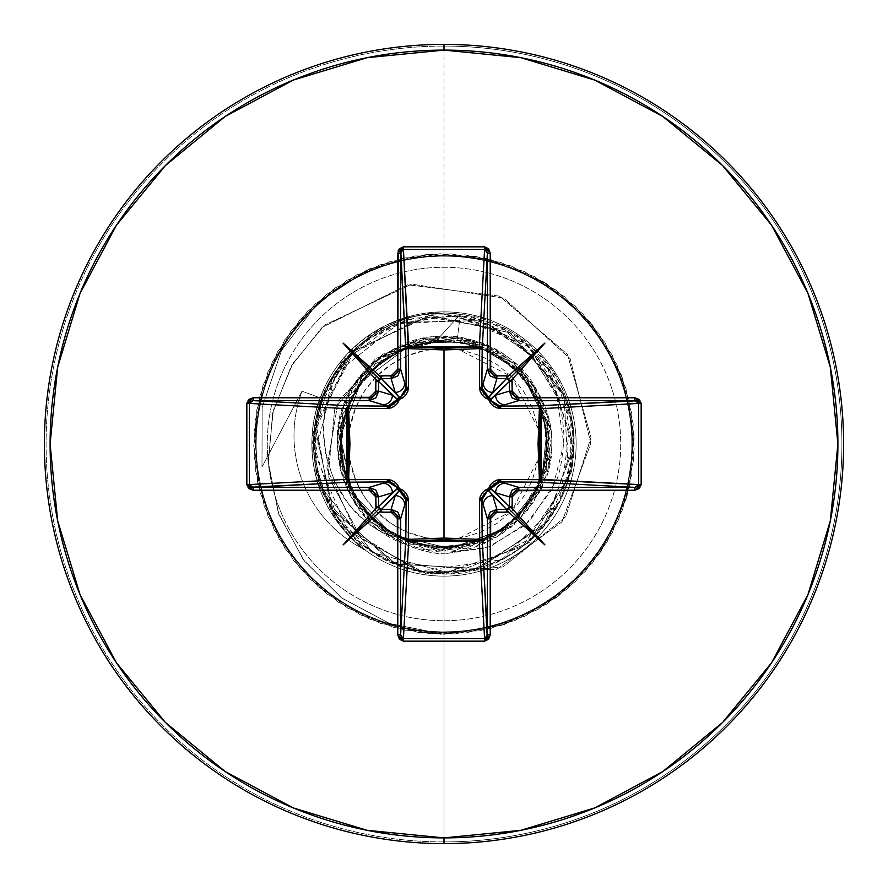 <?xml version="1.0" encoding="UTF-8"?>
<svg xmlns="http://www.w3.org/2000/svg" width="888" height="888" viewBox="0 0 888 888"><rect width="100%" height="100%" fill="white"/><g stroke="black" fill="none" stroke-linecap="round" stroke-linejoin="round"><path stroke-width="0.67" stroke-dasharray="4.44 3.33" d="M349.694 428.982L355.777 407.459L364.602 390.953L376.479 376.479L390.953 364.602L407.459 355.777L425.374 350.349L444 348.518L444 539.482L458.996 538.306L511.877 511.166L538.306 459.007L539.493 444L538.306 429.004L511.877 376.834L459.007 349.694L444 348.518L462.626 350.349L480.541 355.777L497.047 364.602L511.521 376.479L523.398 390.953L532.223 407.459L538.306 428.982M444 547.763C414.507 551.026 347.197 524.175 340.604 451.459C335.797 377.855 403.829 338.65 436.274 340.726L460.395 314.241L436.274 340.726C378.932 349.694 346.964 383.039 340.393 440.748C337.052 497.247 387.357 549.25 444 547.763L482.206 540.503L515.073 519.68L537.962 488.211L547.663 450.527L542.812 411.899L524.075 377.755L494.072 352.913L457.031 340.848L460.395 314.241C394.527 304.617 327.55 353.369 316.372 418.614C298.634 495.759 365.412 576.268 444 573.337L444 634.287L444 573.337L522.422 546.853L568.731 478.244L563.958 395.593L510.034 332.778L429.071 315.518L354.223 350.882L316.15 424.386L330.447 505.916L391.242 562.082L473.648 569.885L543.9 526.129L573.237 448.74L549.65 369.408L482.783 320.624L400.033 322.366L335.287 373.937L315.062 454.201L347.641 530.291L419.691 571.051L501.698 559.773L560.073 501.076L570.917 419.014L529.77 347.186L453.513 315.007L391.664 325.73L345.998 359.607L321.023 403.951L314.752 448.44L336.641 516.117L369.885 549.994C423.576 582.972 475.824 580.808 526.617 543.523C550.982 525.108 593.772 466.733 561.827 390.653L510.223 332.889L431.157 315.284L354.412 350.704L328.227 386.336L315.462 429.637L333.078 510.511L396.137 564.146L478.787 568.564L547.197 521.966L570.396 471.495L571.073 419.824L553.624 375.335L524.342 342.635L454.334 315.074L395.093 324.264C338.339 351.515 311.832 396.57 315.584 459.418C326.806 521.411 363.236 558.907 424.886 571.916C488.8 576.834 534.609 551.615 562.304 496.27C584.293 437.229 572.094 386.391 525.718 343.745C507.881 329.337 487.645 320.213 465.023 316.383L414.84 317.993L395.504 324.098L381.851 330.569L369.031 338.594C320.091 377.711 304.373 427.45 321.889 487.801L372.738 552.636L452.492 573.837L529.048 542.723L571.528 471.706C586.868 366.944 511.166 332.434 506.671 329.104C490.254 321.256 479.842 317.183 475.413 316.872C451.204 312.509 434.487 311.666 425.274 314.341C395.97 319.003 371.24 332.001 351.082 353.313L327.05 401.698C322.71 417.049 322.322 434.954 325.885 455.422L334.365 481.041L348.485 503.851C362.293 519.891 376.29 530.636 390.476 536.075C321.556 508.347 302.064 409.657 351.082 353.313L341.547 363.803L334.476 373.471C330.658 380.686 331.324 375.591 321.756 398.512L301.998 391.164L261.982 467.01L262.149 407.525L281.463 350.582L318.293 302.242L369.597 268.864L429.159 254.301L490.276 259.429L546.575 283.738L592.229 324.686L622.477 378.022L634.199 438.217L626.151 499.012L599.189 554.101L556.11 597.746L501.387 625.418L440.703 634.254L380.364 623.321L326.629 593.772L285.092 548.662L260.051 492.674L254.123 431.635L267.91 371.883L300 319.625L347.03 280.275L404.151 257.942L465.401 254.923L524.431 271.55L575.102 306.094L612.154 354.956L631.745 413.064L631.845 474.392L612.42 532.556L575.502 581.529L524.93 616.216L465.956 633.011L404.695 630.18L347.519 608.014L300.355 568.797L268.121 516.627L254.157 456.92L259.907 395.859L284.782 339.804L326.185 294.572L379.831 264.857L440.148 253.757L500.854 262.404L555.666 289.921L598.878 333.444L625.996 388.445L634.21 449.217L622.677 509.457L592.574 562.881L547.041 603.973L490.809 628.438L429.714 633.743L370.107 619.347L318.17 586.735L279.298 539.305L257.542 481.973L255.145 420.69L272.372 361.827L307.426 311.51L356.654 274.947L414.962 255.944L476.29 256.477L534.254 276.49L582.85 313.897L617.027 364.813L633.222 423.965L629.77 485.192L607.026 542.135L567.343 588.899L514.851 620.601L455 633.965L394.006 627.594L338.206 602.153L293.395 560.295L264.224 506.349L253.724 445.931L263.003 385.303L291.064 330.78L335.02 288.023L390.298 261.461L451.148 253.857L511.255 266L564.38 296.636L604.994 342.579L628.893 399.056L633.588 460.206L618.592 519.669L585.458 571.273L537.629 609.656L480.075 630.835L418.781 632.6L360.095 614.785L310.134 579.231L274.07 529.625L255.666 471.128L256.81 409.812L277.411 352.048L315.307 303.84L366.566 270.185L425.874 254.579L487.068 258.652L543.789 281.973L590.143 322.133L621.311 374.947L634.065 434.931L627.083 495.859L601.076 551.393L558.763 595.781L504.528 624.408L444 634.287L504.528 624.408L558.763 595.781L601.076 551.393L627.083 495.859L634.065 434.931L621.311 374.947L590.143 322.133L543.789 281.973L487.068 258.652L425.874 254.579L366.566 270.185L315.307 303.84L277.411 352.048L256.81 409.812L255.666 471.128L274.07 529.625L310.134 579.231L360.095 614.785L418.781 632.6L480.075 630.835L537.629 609.656L585.458 571.273L618.592 519.669L633.588 460.206L628.893 399.056L604.994 342.579L564.38 296.636L511.255 266L451.148 253.857L390.298 261.461L335.02 288.023L291.064 330.78L263.003 385.303L253.724 445.931L264.224 506.349L293.395 560.295L338.206 602.153L394.006 627.594L455 633.965L514.851 620.601L567.343 588.899L607.026 542.135L629.77 485.192L633.222 423.965L617.027 364.813L582.85 313.897L534.254 276.49L476.29 256.477L414.962 255.944L356.654 274.947L307.426 311.51L272.372 361.827L255.145 420.69L257.542 481.973L279.298 539.305L318.17 586.735L370.107 619.347L429.714 633.743L490.809 628.438L547.041 603.973L592.574 562.881L622.677 509.457L634.21 449.217L625.996 388.445L598.878 333.444L555.666 289.921L500.854 262.404L440.148 253.757L379.831 264.857L326.185 294.572L284.782 339.804L259.907 395.859L254.157 456.92L268.121 516.627L300.355 568.797L347.519 608.014L404.695 630.18L465.956 633.011L524.93 616.216L575.502 581.529L612.42 532.556L631.845 474.392L631.745 413.064L612.154 354.956L575.102 306.094L524.431 271.55L465.401 254.923L404.151 257.942L347.03 280.275L300 319.625L267.91 371.883L254.123 431.635L260.051 492.674L285.092 548.662L326.629 593.772L380.364 623.321L440.703 634.254L501.387 625.418L556.11 597.746L599.189 554.101L626.151 499.012L634.199 438.217L622.477 378.022L592.229 324.686L546.575 283.738L490.276 259.429L429.159 254.301L369.597 268.864L318.293 302.242L281.463 350.582L262.149 407.525L261.982 467.01L301.998 391.164L261.982 467.01L262.149 407.525L281.463 350.582L318.293 302.242L369.597 268.864L429.159 254.301L490.276 259.429L546.575 283.738L592.229 324.686L622.477 378.022L634.199 438.217L626.151 499.012L599.189 554.101L556.11 597.746L501.387 625.418L440.703 634.254L380.364 623.321L326.629 593.772L285.092 548.662L260.051 492.674L254.123 431.635L267.91 371.883L300 319.625L347.03 280.275L404.151 257.942L465.401 254.923L524.431 271.55L575.102 306.094L612.154 354.956L631.745 413.064L631.845 474.392L612.42 532.556L575.502 581.529L524.93 616.216L465.956 633.011L404.695 630.18L347.519 608.014L300.355 568.797L268.121 516.627L254.157 456.92L259.907 395.859L284.782 339.804L326.185 294.572L379.831 264.857L440.148 253.757L500.854 262.404L555.666 289.921L598.878 333.444L625.996 388.445L634.21 449.217L622.677 509.457L592.574 562.881L547.041 603.973L490.809 628.438L429.714 633.743L370.107 619.347L318.17 586.735L279.298 539.305L257.542 481.973L255.145 420.69L272.372 361.827L307.426 311.51L356.654 274.947L414.962 255.944L476.29 256.477L534.254 276.49L582.85 313.897L617.027 364.813L633.222 423.965L629.77 485.192L607.026 542.135L567.343 588.899L514.851 620.601L455 633.965L394.006 627.594L338.206 602.153L293.395 560.295L264.224 506.349L253.724 445.931L263.003 385.303L291.064 330.78L335.02 288.023L390.298 261.461L451.148 253.857L511.255 266L564.38 296.636L604.994 342.579L628.893 399.056L633.588 460.206L618.592 519.669L585.458 571.273L537.629 609.656L480.075 630.835L418.781 632.6L360.095 614.785L310.134 579.231L274.07 529.625L255.666 471.128L256.81 409.812L277.411 352.048L315.307 303.84L366.566 270.185L425.874 254.579L487.068 258.652L543.789 281.973L590.143 322.133L621.311 374.947L634.065 434.931L627.083 495.859L601.076 551.393L558.763 595.781L504.528 624.408L444 634.287L390.043 623.665L342.135 598.301L304.129 560.761L278.932 514.541L268.298 463.78L272.683 412.898L291.275 366.156L322.055 327.383L407.681 284.748L499.522 296.137L567.443 354.356L591.02 437.429L565.689 516.749L503.141 566.899L426.373 573.815L361.316 538.561L328.094 475.935L334.798 408.469L375.802 358.408L434.72 340.359L375.802 358.408L334.798 408.469L328.094 475.935L361.316 538.561L426.373 573.815L503.141 566.899L565.689 516.749L591.02 437.429L567.443 354.356L499.522 296.137L407.681 284.748L322.055 327.383L291.275 366.156L272.683 412.898L268.298 463.78L278.932 514.541L304.129 560.761L342.135 598.301L390.043 623.665L444 634.287L389.61 623.509L341.403 597.757L303.319 559.673L278.333 512.864L268.176 461.594L273.304 410.378L292.785 363.592L324.531 325.119L411.688 284.127L503.796 298.102L570.218 358.874L590.798 443.267L561.982 521.878L496.803 569.264L419.414 572.161L356.232 533.089L326.862 468.287L338.128 401.221L382.739 354.134L442.979 340.681L382.739 354.134L338.128 401.221L326.862 468.287L356.232 533.089L419.414 572.161L496.803 569.264L561.982 521.878L590.798 443.267L570.218 358.874L503.796 298.102L411.688 284.127L324.531 325.119L292.785 363.592L273.304 410.378L268.176 461.594L278.333 512.864L303.319 559.673L341.403 597.757L389.61 623.509L444 634.287L444 551.048L513.941 525.041L549.572 461.682L547.319 415.995L522.222 370.918C464.269 301.898 338.461 346.697 337.196 436.818L358.641 379.409L408.069 343.168L469.275 339.982L522.188 370.895L549.472 425.774L542.191 486.613L502.719 533.499L444 551.048L386.702 534.154L347.497 489.255L338.506 430.458L362.415 376.124L411.621 343.168L470.696 341.758L521.212 372.194L547.452 424.853L541.369 483.25L504.995 529.17L449.783 548.362L393.007 534.976L352.37 493.317L340.437 436.485L360.806 382.251L406.993 347.474L360.806 382.24L340.437 436.485L352.358 493.317L393.007 534.976L449.772 548.362L504.995 529.17L541.369 483.25L547.452 424.853L521.212 372.194L470.707 341.758L411.621 343.168L362.415 376.124L338.506 430.447L347.497 489.255L386.702 534.154L444 551.048L444 634.287L504.528 624.408L558.763 595.781L601.076 551.393L627.083 495.859L634.065 434.931L621.311 374.947L590.143 322.133L543.789 281.973L487.068 258.652L425.874 254.579L366.566 270.185L315.307 303.84L277.411 352.048L256.81 409.812L255.666 471.128L274.07 529.625L310.134 579.231L360.095 614.785L418.781 632.6L480.075 630.835L537.629 609.656L585.458 571.273L618.592 519.669L633.588 460.206L628.893 399.056L604.994 342.579L564.38 296.636L511.255 266L451.148 253.857L390.298 261.461L335.02 288.023L291.064 330.78L263.003 385.303L253.724 445.931L264.224 506.349L293.395 560.295L338.206 602.153L394.006 627.594L455 633.965L514.851 620.601L567.343 588.899L607.026 542.135L629.77 485.192L633.222 423.965L617.027 364.813L582.85 313.897L534.254 276.49L476.29 256.477L414.962 255.944L356.654 274.947L307.426 311.51L272.372 361.827L255.145 420.69L257.542 481.973L279.298 539.305L318.17 586.735L370.107 619.347L429.714 633.743L490.809 628.438L547.041 603.973L592.574 562.881L622.677 509.457L634.21 449.217L625.996 388.445L598.878 333.444L555.666 289.921L500.854 262.404L440.148 253.757L379.831 264.857L326.185 294.572L284.782 339.804L259.907 395.859L254.157 456.92L268.121 516.627L300.355 568.797L347.519 608.014L404.695 630.18L465.956 633.011L524.93 616.216L575.502 581.529L612.42 532.556L631.845 474.392L631.745 413.064L612.154 354.956L575.102 306.094L524.431 271.55L465.401 254.923L404.151 257.942L347.03 280.275L300 319.625L267.91 371.883L254.123 431.635L260.051 492.674L285.092 548.662L326.629 593.772L380.364 623.321L440.703 634.254L501.387 625.418L556.11 597.746L599.189 554.101L626.151 499.012L634.199 438.217L622.477 378.022L592.229 324.686L546.575 283.738L490.276 259.429L429.159 254.301L369.597 268.864L318.293 302.242L281.463 350.582L262.149 407.525L261.982 467.01L301.998 391.164A127.373 127.373 0 0 0 365.479 550.038L336.552 519.58L318.626 481.562C310.9 451.237 311.943 423.565 321.756 398.512L351.082 353.313C371.395 331.912 396.126 318.925 425.274 314.341L446.242 312.998L467.21 315.096L506.671 329.104C559.873 362.515 581.485 410.056 571.528 471.706L529.159 542.624L452.691 573.826L372.871 552.725L321.889 487.801C296.681 411.1 342.08 355.933 369.031 338.594L408.791 319.547L460.384 315.706L525.718 343.745L563.358 394.183L573.182 450.305L560.716 499.744L534.576 536.33L472.105 570.251L424.886 571.916C416.705 570.362 334.843 561.338 315.584 459.418C311.821 396.559 338.328 351.504 395.093 324.264L477.7 319.125L546.509 365.135L573.337 443.434L547.197 521.966L478.81 568.564L396.148 564.169L333.1 510.556L315.451 429.681L350.449 354.678L423.765 316.25L505.35 330.136L561.827 390.653C606.959 478.799 520.712 591.919 423.765 571.75C332.867 561.349 282.373 443.845 337.407 370.74L335.287 373.937L400.033 322.366L482.783 320.612L549.65 369.397L573.248 448.74L543.911 526.14L473.648 569.896L391.242 562.082L330.447 505.916L316.161 424.375L354.234 350.882L429.082 315.529L510.034 332.789L563.947 395.604L568.72 478.244L522.422 546.853L444 573.337C374.914 575.38 312.432 513.508 313.964 444C311.366 368.476 385.226 302.686 460.395 314.241L457.031 340.848L444 340.737L457.031 340.848C505.982 343.756 551.459 398.013 547.874 444C552.48 495.393 495.338 552.447 444 547.763L444 546.342A102.342 102.342 0 0 0 546.342 444A102.342 102.342 0 0 0 444 341.658A102.342 102.342 0 0 0 341.658 444A102.342 102.342 0 0 0 444 546.342L463.969 544.377L483.161 538.55L500.854 529.093L516.372 516.372L529.093 500.854L538.55 483.161L544.377 463.969L546.342 444L544.377 424.031L538.55 404.839L529.093 387.146L516.372 371.628L500.854 358.907L483.161 349.45L463.969 343.623L444 341.658L424.031 343.623L404.839 349.45L387.146 358.907L371.628 371.628L358.907 387.146L349.45 404.839L343.623 424.031L341.658 444L343.623 463.969L349.45 483.161L358.907 500.854L371.628 516.372L387.146 529.093L404.839 538.55L424.031 544.377L444 546.342M444 843.6A399.6 399.6 0 0 0 843.6 444A399.6 399.6 0 0 0 444 44.4A399.6 399.6 0 0 1 843.6 444A399.6 399.6 0 0 1 444 843.6A399.6 399.6 0 0 1 44.4 444A399.6 399.6 0 0 1 444 44.4A399.6 399.6 0 0 0 44.4 444A399.6 399.6 0 0 0 444 843.6M444 311.866A132.134 132.134 0 0 1 576.134 444A132.134 132.134 0 0 1 444 576.134L444 841.924A397.924 397.924 0 0 0 841.924 444A397.924 397.924 0 0 0 444 46.076A397.924 397.924 0 0 1 841.924 444A397.924 397.924 0 0 1 444 841.924L444 620.723A176.723 176.723 0 0 0 620.723 444A176.723 176.723 0 0 0 444 267.277L444 46.076L444 267.277A176.723 176.723 0 0 0 267.277 444A176.723 176.723 0 0 0 444 620.723L444 576.134A132.134 132.134 0 0 1 311.866 444A132.134 132.134 0 0 1 444 311.866L444 267.277L444 311.866A132.134 132.134 0 0 1 576.134 444A132.134 132.134 0 0 1 444 576.134L444 553.846L490.154 546.642L529.381 521.289L555.289 482.406C559.573 475.568 562.47 460.25 564.002 436.43C562.948 416.605 559.762 401.321 554.467 390.554L528.349 351.57L489.688 324.964L467.41 317.471L444 314.163C423.143 313.386 403.696 317.149 385.658 325.441L345.998 355.378L320.157 397.924C310.323 423.088 309.335 450.838 317.205 481.163L335.353 519.203C353.357 540.537 363.081 550.66 364.535 549.572A132.134 132.134 0 0 0 444 576.134A132.134 132.134 0 0 1 364.535 549.572L348.718 535.553L335.353 519.203L317.205 481.163L311.943 439.327L320.157 397.924C328.316 377.966 327.65 382.151 330.836 375.791L336.619 366.999L345.954 355.422L361.261 340.981L385.658 325.441A132.134 132.134 0 0 1 576.134 444A132.134 132.134 0 0 1 444 576.134A132.134 132.134 0 0 0 576.134 444A132.134 132.134 0 0 0 385.658 325.441C408.869 316.161 428.316 312.398 444 314.163L492.785 326.373L532.312 355.766L557.042 397.225L563.847 444.033L552.403 488.922L525.197 525.219L486.99 547.796L444 553.846L444 576.134A132.134 132.134 0 0 1 311.866 444A132.134 132.134 0 0 1 444 311.866L444 314.163M390.476 536.075C409.257 547.541 427.106 553.468 444 553.846C424.309 552.569 406.471 546.642 390.476 536.075C351.892 511.377 334.41 476.234 338.017 430.658L354.734 502.319L390.476 536.075M444 340.737L408.258 346.997L444 340.737M337.196 436.818L350.749 496.57L394.871 539.105L455.089 550.471L511.666 526.95L546.076 476.246L547.041 414.974L514.23 363.214L458.419 337.928L397.857 347.408L352.436 388.544L337.029 447.863L356.676 505.916L404.95 543.667L466.022 548.751L519.88 519.502L548.862 465.501L543.467 404.451L505.472 356.366L447.319 337.007L388.089 352.714L347.175 398.346L338.006 458.952L363.581 514.652L415.506 547.186C500.466 575.546 584.193 472.938 539.382 395.404C502.597 312.565 368.376 321.567 342.99 408.58L340.104 469.796L371.284 522.566L426.307 549.572L487.124 541.969L533.799 502.253L551.048 443.445L533.189 384.804L486.102 345.576L425.219 338.617L370.485 366.189L339.849 419.269L343.345 480.452L379.842 529.692L437.362 550.838L497.058 536.974L539.36 492.64C584.504 414.652 499.556 311.655 414.407 341.125C397.658 347.252 388.267 351.504 386.236 353.879C383.86 354.212 376.057 361.028 362.837 374.325L338.017 430.658C340.748 409.523 349.017 390.742 362.837 374.325L373.748 363.27L386.236 353.879L414.407 341.125L471.417 340.526L522.699 371.428L549.839 427.949L539.36 492.64L497.047 536.974L437.362 550.838L379.842 529.681L343.356 480.452L339.86 419.269L370.485 366.189L425.219 338.617L486.102 345.576L533.2 384.804L551.06 443.445L533.821 502.264L487.135 541.991L426.307 549.583L371.284 522.566L340.104 469.796L342.99 408.58L378.965 358.974L436.263 337.24L496.081 350.494L538.838 394.383L550.516 454.523L527.294 511.233L476.767 545.898L415.506 547.186C327.528 527.861 308.835 395.715 388.023 352.736C462.248 301.598 571.639 378.266 548.873 465.49L519.891 519.491L466.034 548.751L404.961 543.667L356.687 505.916L337.04 447.863L352.447 388.556L397.868 347.408L458.419 337.928L514.241 363.214L547.041 414.974L546.087 476.246L511.677 526.961L455.089 550.482L394.86 539.116L350.749 496.581L337.196 436.818M442.979 340.681L434.72 340.359L442.979 340.681M436.274 340.726L434.72 340.359L436.274 340.726M444 620.723A176.723 176.723 0 0 0 620.723 444A176.723 176.723 0 0 0 444 267.277A176.723 176.723 0 0 0 267.277 444A176.723 176.723 0 0 0 444 620.723M444 841.924A397.924 397.924 0 0 1 46.076 444A397.924 397.924 0 0 1 444 46.076A397.924 397.924 0 0 0 46.076 444A397.924 397.924 0 0 0 444 841.924M365.479 550.038A127.373 127.373 0 0 1 301.998 391.164L320.157 397.924L301.998 391.164A127.373 127.373 0 0 0 364.535 549.572A127.373 127.373 0 0 1 301.998 391.164L321.756 398.512L313.519 439.815L318.626 481.562L336.552 519.58L349.783 535.952L364.535 549.572M444 444L444 348.507A95.482 95.482 0 0 0 348.518 444A95.482 95.482 0 0 0 444 539.482L444 444M538.306 429.004L539.482 444L538.306 458.996M538.306 459.018L532.223 480.541L523.398 497.047L511.521 511.521L497.047 523.398L480.541 532.223L462.626 537.651L444 539.482L425.374 537.651L407.459 532.223L390.953 523.398L376.479 511.521L364.602 497.047L355.777 480.541L349.694 459.018M349.694 458.996L348.518 444L349.694 429.004M251.681 487.168L250.483 486.569M487.168 636.319L486.569 637.517M636.319 400.832L637.517 401.432M400.832 251.681L401.432 250.483M488.134 490.82L487.246 491.164M397.18 488.134L396.836 487.246M490.82 399.866L491.164 400.754M399.866 397.18L400.754 396.836"/><path stroke-width="1.33" d="M486.569 637.517L484.571 638.594L479.331 541.025L408.669 541.025L408.325 539.382L408.669 541.025L406.66 540.27L405.816 538.461A2.853 2.564 -176.9 0 0 408.669 541.025L403.43 638.594L484.571 638.594L479.331 541.025L444 539.649L408.669 541.025L403.43 638.594L401.432 637.517L400.632 634.887L405.816 538.461L406.138 500L400.632 518.836L400.632 634.887L405.816 538.461A2.853 0.921 -179.5 0 0 408.325 539.382L444 538.061L479.675 539.382L479.52 500.821L488.611 488.611L500.821 479.52L539.382 479.675L539.382 408.325L500.821 408.48L488.611 399.389L479.52 387.179L479.675 348.618L479.52 387.179L480.119 391.131L481.951 394.76L484.892 397.658L488.611 399.389L490.354 403.119L493.251 406.06L496.88 407.881L500.821 408.48L541.014 408.425L539.382 408.325L538.061 443.945L539.382 479.675L541.014 479.576L540.193 481.429L538.461 482.184L539.382 479.675L520.146 479.576L500.821 479.52L496.869 480.119L493.24 481.951L490.343 484.892L488.611 488.611L484.881 490.354L481.94 493.251L480.119 496.88L479.52 500.821L479.675 539.382L444 538.061L444 349.939L444 538.061L408.325 539.382L408.48 500.821L407.881 496.869L406.049 493.24L403.108 490.343L399.389 488.611L397.646 484.881L394.749 481.94L391.12 480.119L387.179 479.52L348.618 479.675L349.939 444.056L348.618 408.325L387.179 408.48L391.131 407.881L394.76 406.049L397.658 403.108L399.389 399.389L403.119 397.646L406.06 394.749L407.881 391.12L408.48 387.179L408.325 348.618L444 349.939L479.675 348.618A2.853 0.921 -179.5 0 1 482.184 349.539L479.675 348.618L479.576 346.986L481.429 347.807L482.184 349.539L481.862 388.001L487.368 369.164L487.368 253.113L482.184 349.539A2.853 2.564 3.1 0 0 479.331 346.975L484.571 249.406L403.43 249.406L408.325 348.618L408.669 346.975L444 348.351L479.331 346.975L484.571 249.406L486.569 250.483L487.368 253.113L482.184 349.539L481.862 388.001L483.583 393.761L488.7 397.347L506.482 378.677L496.869 378.677L492.762 392.396L506.482 378.677L508.358 379.365L509.324 381.518L512.165 381.518L511.888 379.764L510.012 380.586L508.635 379.642L509.324 381.518L495.604 395.238L509.324 391.131L509.324 381.518L490.653 399.3A2.853 2.831 45 0 0 488.7 397.347L492.762 392.396L496.869 378.677L490.154 375.89L487.368 369.164L483.25 382.917A9.513 9.479 16.7 0 0 492.762 392.396A9.513 9.479 -163.3 0 1 483.25 382.917L481.862 388.001L488.7 397.347A2.853 2.831 -135 0 1 490.653 399.3L494.228 404.406L500 406.138L538.461 405.816L634.887 400.632L518.836 400.632L500 406.138L518.836 400.632L512.11 397.846L509.324 391.131L495.604 395.238A9.513 9.479 73.3 0 0 505.083 404.75A9.513 9.479 -106.7 0 1 495.604 395.238L490.82 399.866M444 843.6A399.6 399.6 0 0 0 843.6 444A399.6 399.6 0 0 0 444 44.4L444 50.105A393.895 393.895 0 0 1 837.895 444A393.895 393.895 0 0 1 444 837.895L444 843.6A399.6 399.6 0 0 1 44.4 444A399.6 399.6 0 0 1 444 44.4A399.6 399.6 0 0 1 843.6 444A399.6 399.6 0 0 1 444 843.6L444 837.895A393.895 393.895 0 0 1 50.105 444A393.895 393.895 0 0 1 444 50.105L444 44.4A399.6 399.6 0 0 0 44.4 444A399.6 399.6 0 0 0 444 843.6M379.764 376.112L380.586 377.988L379.642 379.365L381.518 378.677L381.518 375.835L379.764 376.112L343.09 343.09L376.112 379.764L375.324 393.684L371.717 397.28L253.113 397.78L248.673 399.434L246.842 403.43L246.842 484.571L248.673 488.567L253.113 490.22L369.164 490.22L373.881 492.163L375.835 496.869L376.112 508.236L377.988 507.414L379.365 508.358L378.677 506.482L375.835 506.482L376.112 508.236L343.09 544.91L379.764 511.888L393.684 512.676L397.28 516.283L397.78 634.887L399.434 639.327L403.43 641.158L484.571 641.158L488.567 639.327L490.22 634.887L490.72 516.283L494.316 512.676L508.236 511.888L507.414 510.012L508.358 508.635L506.482 509.324L506.482 512.165L508.236 511.888L544.91 544.91L511.888 508.236L512.676 494.316L516.283 490.72L634.887 490.22L639.327 488.567L641.158 484.571L641.158 403.43L639.327 399.434L634.887 397.78L518.836 397.78L514.119 395.837L512.165 391.131L511.888 379.764L544.91 343.09L508.236 376.112L494.316 375.324L490.72 371.717L490.22 253.113L488.567 248.673L484.571 246.842L403.43 246.842L399.434 248.673L398.213 250.716L397.78 369.164L397.28 371.717L393.684 375.324L379.764 376.112L380.586 377.988L379.642 379.365L381.518 378.677L395.238 392.396L391.131 378.677L381.518 378.677L399.3 397.347A2.853 2.831 -45 0 0 397.347 399.3L378.677 381.518L378.677 391.131L392.396 395.238L378.677 381.518L379.642 379.365L343.09 343.09L379.764 376.112M444 837.895L367.155 830.324L293.262 807.914L225.164 771.505L165.479 722.521L116.495 662.837L80.087 594.738L57.676 520.845L50.105 444L57.676 367.155L80.087 293.262L116.495 225.164L165.479 165.479L225.164 116.495L293.262 80.087L367.155 57.676L444 50.105L520.845 57.676L594.738 80.087L662.837 116.495L722.521 165.479L771.505 225.164L807.914 293.262L830.324 367.155L837.895 444L830.324 520.845L807.914 594.738L771.505 662.837L722.521 722.521L662.837 771.505L594.738 807.914L520.845 830.324L444 837.895M250.483 486.569L249.406 484.571L346.975 479.331L348.351 444L346.975 408.669L249.406 403.43L249.406 484.571L346.975 479.331A2.853 2.564 -93.1 0 0 349.539 482.184L253.113 487.368L369.164 487.368L388.001 481.862L349.539 482.184L251.681 487.168M392.396 492.762L378.677 496.869L378.677 506.482L397.347 488.7A2.853 2.831 -135 0 0 399.3 490.653L381.518 509.324L391.131 509.324L395.238 495.604L381.518 509.324L379.642 508.635L378.677 506.482L392.396 492.762A9.513 9.479 -106.7 0 0 382.917 483.25L369.164 487.368L375.89 490.154L378.677 496.869L392.396 492.762L397.347 488.7L393.773 483.594L388.001 481.862L382.917 483.25A9.513 9.479 73.3 0 1 392.396 492.762M487.246 491.164L481.862 500A2.853 0.844 -0.5 0 1 479.52 500.821A2.853 0.844 179.5 0 0 481.862 500L483.25 505.083A9.513 9.479 -16.7 0 1 492.762 495.604A9.513 9.479 163.3 0 0 483.25 505.083L487.368 518.836L490.154 512.11L496.869 509.324L492.762 495.604L488.7 490.653A2.853 2.831 135 0 0 490.653 488.7L509.324 506.482L509.324 496.869L495.604 492.762L509.324 506.482L508.635 508.358L506.482 509.324L492.762 495.604L496.869 509.324L506.482 509.324L488.7 490.653L483.594 494.228L481.862 500L482.184 538.461A2.853 0.921 -0.5 0 1 479.675 539.382A2.853 0.921 179.5 0 0 482.184 538.461L481.34 540.27L479.331 541.025L479.675 539.382L479.331 541.025A2.853 2.564 176.9 0 0 482.184 538.461L487.368 634.887L487.368 518.836L481.862 500L482.184 538.461L487.168 636.319M505.083 483.25L518.836 487.368L634.887 487.368L538.461 482.184L500 481.862L505.083 483.25A9.513 9.479 106.7 0 0 495.604 492.762L509.324 496.869L512.11 490.154L518.836 487.368L500 481.862L494.239 483.583L490.653 488.7L495.604 492.762A9.513 9.479 -73.3 0 1 505.083 483.25M637.517 401.432L638.594 403.43L541.025 408.669L541.025 479.331L539.382 479.675L638.594 484.571L638.594 403.43L541.025 408.669L539.649 444L541.025 479.331L638.594 484.571L637.517 486.569L634.887 487.368L538.461 482.184A2.853 2.564 93.1 0 0 541.025 479.331A2.853 2.564 -86.9 0 1 541.014 479.576L539.382 479.675A2.853 0.921 -89.5 0 1 538.461 482.184L500 481.862L490.653 488.7A2.853 2.831 -45 0 1 488.7 490.653L488.134 490.82M401.432 250.483L403.43 249.406L408.669 346.975A2.853 2.564 -3.1 0 0 405.816 349.539L400.632 253.113L400.632 369.164L406.138 388.001L405.816 349.539L400.832 251.681M382.917 404.75L369.164 400.632L253.113 400.632L349.539 405.816L388.001 406.138L382.917 404.75A9.513 9.479 -73.3 0 0 392.396 395.238L378.677 391.131L375.89 397.846L369.164 400.632L388.001 406.138L393.761 404.417L397.347 399.3L392.396 395.238A9.513 9.479 106.7 0 1 382.917 404.75M396.836 487.246L388.001 481.862L349.539 482.184L347.73 481.34L346.975 479.331L346.975 408.669L347.73 406.66L349.539 405.816A2.853 2.564 -86.9 0 0 346.975 408.669L249.406 403.43L250.483 401.432L253.113 400.632L349.539 405.816L348.618 408.325L348.618 479.675L387.179 479.52L399.389 488.611L408.48 500.821L408.325 539.382A2.853 0.921 0.5 0 1 405.816 538.461L406.138 500L404.417 494.239L399.3 490.653L395.238 495.604L391.131 509.324L397.846 512.11L400.632 518.836L404.75 505.083A9.513 9.479 -163.3 0 0 395.238 495.604A9.513 9.479 16.7 0 1 404.75 505.083L406.138 500A2.853 0.844 -179.5 0 0 408.48 500.821A2.853 0.844 0.5 0 1 406.138 500L399.3 490.653L399.389 488.611L399.3 490.653L397.347 488.7L399.389 488.611L397.18 488.134M491.164 400.754L500 406.138A2.853 0.844 -90.5 0 1 500.821 408.48A2.853 0.844 89.5 0 0 500 406.138L538.461 405.816A2.853 0.921 -90.5 0 1 539.382 408.325A2.853 0.921 89.5 0 0 538.461 405.816L540.193 406.571L541.014 408.425L539.382 408.325L541.025 408.669A2.853 2.564 86.9 0 0 538.461 405.816L636.319 400.832M404.75 382.917L400.632 369.164L397.846 375.89L391.131 378.677L395.238 392.396A9.513 9.479 -16.7 0 0 404.75 382.917A9.513 9.479 163.3 0 1 395.238 392.396L399.3 397.347L404.406 393.773L406.138 388.001L404.75 382.917M488.611 488.611L488.7 490.653L488.611 488.611L490.653 488.7L488.611 488.611M388.001 481.862A2.853 0.844 89.5 0 1 387.179 479.52A2.853 0.844 -90.5 0 0 388.001 481.862M349.539 482.184A2.853 0.921 89.5 0 1 348.618 479.675L349.539 482.184M500.821 479.52A2.853 0.844 -89.5 0 1 500 481.862A2.853 0.844 90.5 0 0 500.821 479.52M346.975 479.331L348.618 479.675L346.975 479.331M346.975 408.669L348.618 408.325L346.975 408.669M387.179 408.48L348.618 408.325A2.853 0.921 90.5 0 1 349.539 405.816L388.001 406.138A2.853 0.844 -89.5 0 0 387.179 408.48A2.853 0.844 90.5 0 1 388.001 406.138L397.347 399.3L399.389 399.389L387.179 408.48M400.754 396.836L406.138 388.001A2.853 0.844 179.5 0 1 408.48 387.179L399.389 399.389L399.3 397.347L399.389 399.389L397.347 399.3L399.866 397.18M488.611 399.389L490.653 399.3L488.611 399.389L488.7 397.347L488.611 399.389M408.325 348.618L408.48 387.179A2.853 0.844 -0.5 0 0 406.138 388.001L405.816 349.539A2.853 0.921 179.5 0 1 408.325 348.618A2.853 0.921 -0.5 0 0 405.816 349.539L406.571 347.807L408.425 346.986L408.325 348.618L408.669 346.975L479.331 346.975L479.675 348.618L444 349.939L408.325 348.618M479.52 387.179A2.853 0.844 -179.5 0 1 481.862 388.001A2.853 0.844 0.5 0 0 479.52 387.179M479.675 348.618L479.331 346.975A2.853 2.564 -176.9 0 1 479.576 346.986L479.675 348.618M253.113 490.22L253.113 487.368L249.406 484.571L246.842 484.571L253.113 490.22L369.164 490.22L369.164 487.368L253.113 487.368L253.113 490.22M246.842 484.571L249.406 484.571L249.406 403.43L246.842 403.43L246.842 484.571M246.842 403.43L249.406 403.43L253.113 400.632L253.113 397.78L246.842 403.43M369.164 487.368L369.164 490.22L375.835 496.869L378.677 496.869L369.164 487.368M253.113 397.78L253.113 400.632L369.164 400.632L369.164 397.78L253.113 397.78M378.677 496.869L375.835 496.869L375.835 506.482L378.677 506.482L378.677 496.869M369.164 397.78L369.164 400.632L378.677 391.131L375.835 391.131L369.164 397.78M380.619 510.278L379.764 511.888L381.518 512.165L381.518 509.324L379.642 508.635L380.486 509.756M375.835 391.131L378.677 391.131L378.677 381.518L375.835 381.518L375.835 391.131M381.518 509.324L381.518 512.165L391.131 512.165L391.131 509.324L381.518 509.324M377.722 380.619L376.112 379.764L375.835 381.518L378.677 381.518L379.365 379.642L378.244 380.486M391.131 509.324L391.131 512.165L397.78 518.836L400.632 518.836L391.131 509.324M381.518 375.835L381.518 378.677L391.131 378.677L391.131 375.835L381.518 375.835M400.632 518.836L397.78 518.836L397.78 634.887L400.632 634.887L400.632 518.836M391.131 375.835L391.131 378.677L400.632 369.164L397.78 369.164L391.131 375.835M400.632 634.887L397.78 634.887L403.43 641.158L403.43 638.594L400.632 634.887M397.78 369.164L400.632 369.164L400.632 253.113L397.78 253.113L397.78 369.164M403.43 638.594L403.43 641.158L484.571 641.158L484.571 638.594L403.43 638.594M397.78 253.113L400.632 253.113L403.43 249.406L403.43 246.842L397.78 253.113M484.571 638.594L484.571 641.158L490.22 634.887L487.368 634.887L484.571 638.594M403.43 246.842L403.43 249.406L484.571 249.406L484.571 246.842L403.43 246.842M487.368 634.887L490.22 634.887L490.22 518.836L487.368 518.836L487.368 634.887M484.571 246.842L484.571 249.406L487.368 253.113L490.22 253.113L484.571 246.842M487.368 518.836L490.22 518.836L496.869 512.165L496.869 509.324L487.368 518.836M490.22 253.113L487.368 253.113L487.368 369.164L490.22 369.164L490.22 253.113M496.869 509.324L496.869 512.165L506.482 512.165L506.482 509.324L496.869 509.324M490.22 369.164L487.368 369.164L496.869 378.677L496.869 375.835L490.22 369.164M510.278 507.381L511.888 508.236L512.165 506.482L509.324 506.482L508.635 508.358L509.756 507.514M496.869 375.835L496.869 378.677L506.482 378.677L506.482 375.835L496.869 375.835M509.324 506.482L512.165 506.482L512.165 496.869L509.324 496.869L509.324 506.482M507.381 377.722L508.236 376.112L506.482 375.835L506.482 378.677L508.358 379.365L507.514 378.244M509.324 496.869L512.165 496.869L518.836 490.22L518.836 487.368L509.324 496.869M512.165 381.518L509.324 381.518L509.324 391.131L512.165 391.131L512.165 381.518M518.836 487.368L518.836 490.22L634.887 490.22L634.887 487.368L518.836 487.368M512.165 391.131L509.324 391.131L518.836 400.632L518.836 397.78L512.165 391.131M634.887 487.368L634.887 490.22L641.158 484.571L638.594 484.571L634.887 487.368M518.836 397.78L518.836 400.632L634.887 400.632L634.887 397.78L518.836 397.78M638.594 484.571L641.158 484.571L641.158 403.43L638.594 403.43L638.594 484.571M634.887 397.78L634.887 400.632L638.594 403.43L641.158 403.43L634.887 397.78M343.09 544.91L376.112 508.236L377.988 507.414L379.52 508.48L343.09 544.91L379.52 508.48L380.575 510.012L379.764 511.888L343.09 544.91M544.91 544.91L508.236 511.888L507.414 510.012L508.48 508.48L544.91 544.91L508.48 508.48L510.012 507.425L511.888 508.236L544.91 544.91M544.91 343.09L511.888 379.764L510.012 380.586L508.48 379.52L544.91 343.09L508.48 379.52L507.425 377.988L508.236 376.112L544.91 343.09M376.112 379.764L343.09 343.09L379.52 379.52L377.988 380.575L376.112 379.764"/></g></svg>
